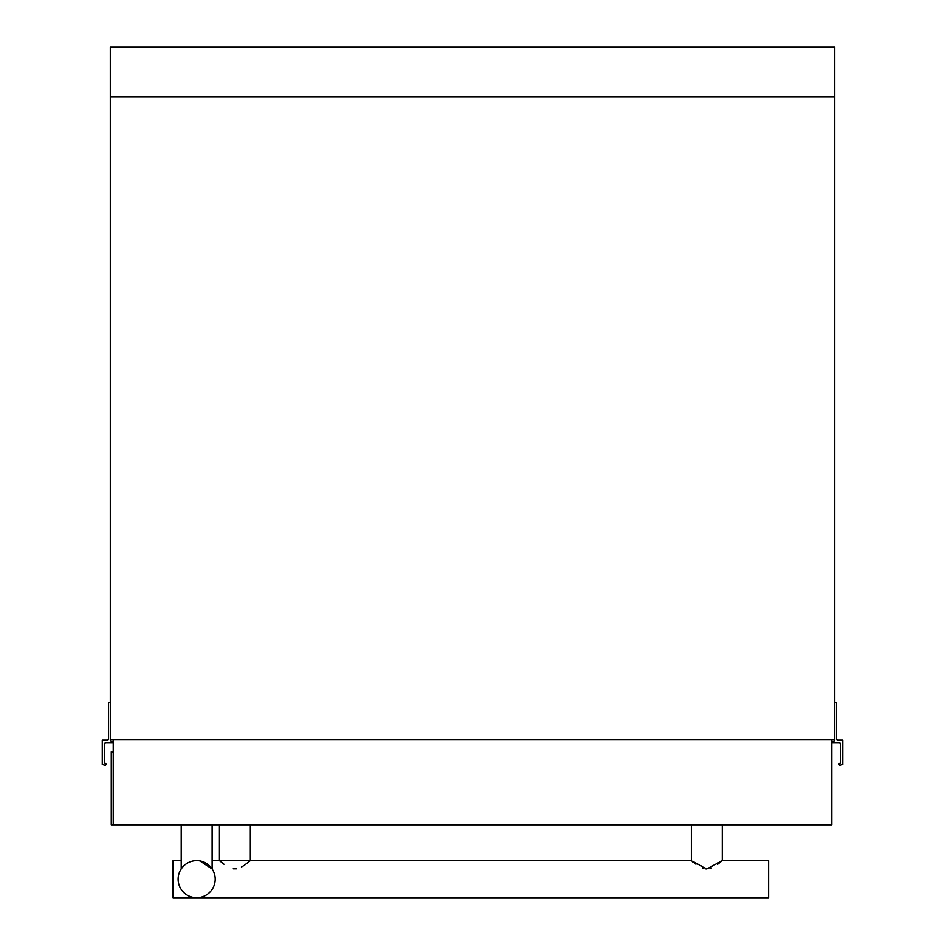 <?xml version="1.0" encoding="UTF-8"?>
<svg xmlns="http://www.w3.org/2000/svg" width="945" height="945" viewBox="0 0 945 945"><rect width="100%" height="100%" fill="white"/><g stroke="black" fill="none" stroke-linecap="round" stroke-linejoin="round"><path stroke-width="1.42" d="M113.223 741.14L111.534 741.14A1.24 1.24 0 0 1 110.293 740.136L110.293 739.522L834.707 739.522L834.707 740.136A1.24 1.24 0 0 1 833.466 741.14L831.777 741.14M110.293 702.43L108.439 702.43L108.439 738.895A1.24 1.24 0 0 1 107.21 740.136L102.261 740.136L102.261 764.611L105.131 765.261A1.24 1.24 0 0 0 106.194 764.363A0.614 0.614 0 0 0 105.722 763.595A1.24 1.24 0 0 1 104.73 762.379L104.73 743.845A1.24 1.24 0 0 1 105.982 742.616L113.223 742.616M831.777 742.616L839.018 742.616A1.24 1.24 0 0 1 840.27 743.845L840.27 762.379A1.24 1.24 0 0 1 839.278 763.595A0.614 0.614 0 0 0 838.806 764.363A1.24 1.24 0 0 0 839.869 765.261L842.739 764.611L842.739 740.136L837.79 740.136A1.24 1.24 0 0 1 836.561 738.895L836.561 702.43L834.707 702.43M834.707 739.522L834.707 47.25L110.293 47.25L110.293 739.522M223.989 864.25L219.429 860.659L250.33 860.659L250.33 824.82M212.117 860.659L219.429 860.659L219.429 824.82M181.204 860.659L173.065 860.659L173.065 897.75L768.568 897.75L768.568 860.659L722.216 860.659L706.754 868.963L691.303 860.659L691.303 824.82M717.586 864.297L722.216 860.659L722.216 824.82M695.874 864.25L691.303 860.659L250.33 860.659L244.649 865.053M113.223 824.82L831.777 824.82L831.777 739.522L113.223 739.522L113.223 824.82L111.262 824.82L111.262 751.877L113.223 751.877M243.491 865.821L241.424 867.037M236.439 868.833L233.238 868.833M702.194 867.982L703.576 868.479M705.124 868.833L706.128 868.939M709.931 868.479L711.396 867.959M834.707 96.697L110.293 96.697M212.117 824.82L212.117 868.963L199.867 860.942L202.832 861.722M205.478 862.903L207.687 864.297M181.535 868.479L182.432 867.321M182.456 867.286L183.082 866.589M185.61 864.321L187.866 862.88M181.204 868.963L181.204 824.82M196.654 860.659A18.546 18.546 0 0 1 215.2 879.204A18.546 18.546 0 0 1 196.654 897.75A18.546 18.546 0 0 1 178.121 879.204A18.546 18.546 0 0 1 196.654 860.659"/></g></svg>

